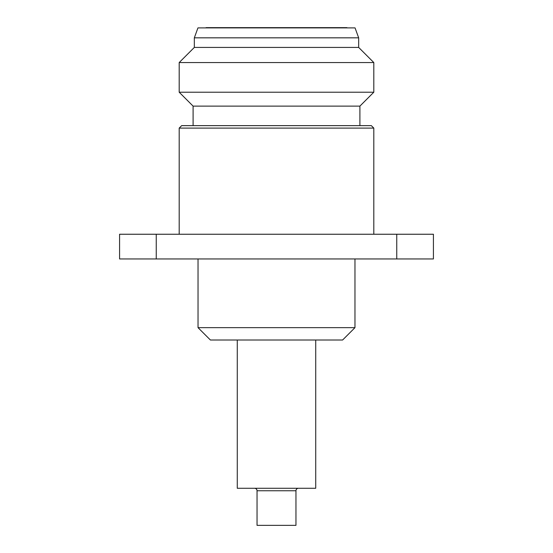 <?xml version="1.0" encoding="UTF-8"?>
<svg xmlns="http://www.w3.org/2000/svg" width="553" height="553" viewBox="0 0 553 553"><rect width="100%" height="100%" fill="white"/><g stroke="black" fill="none" stroke-linecap="round" stroke-linejoin="round"><path stroke-width="0.83" d="M358.669 37.832L355.054 27.899L197.946 27.899L194.331 37.832L358.669 37.832L194.331 37.832L194.331 47.42L358.669 47.42L358.669 37.832L358.669 47.42L194.331 47.42L179.193 62.558L373.807 62.558L358.669 47.42L373.807 62.558L179.193 62.558L179.193 92.213L373.807 92.213L373.807 62.558L373.807 92.213L179.193 92.213L193.094 106.114L359.906 106.114L373.807 92.213L359.906 106.114L193.094 106.114L193.094 125.635L193.094 106.114L179.193 92.213L179.193 62.558L194.331 47.42L194.331 37.832L197.946 27.899L355.054 27.899L358.669 37.832M359.906 125.635L359.906 106.114L359.906 125.635M373.807 128.102L371.333 125.635L181.667 125.635L179.193 128.102L373.807 128.102L179.193 128.102L179.193 234.244L179.193 128.102L181.667 125.635L371.333 125.635L373.807 128.102L373.807 234.244L373.807 128.102M198.036 258.956L198.036 327.659L354.964 327.659L354.964 258.956L354.964 327.659L198.036 327.659L210.396 340.012L342.604 340.012L354.964 327.659L342.604 340.012L210.396 340.012L198.036 327.659L198.036 258.956M237.272 340.012L237.272 488.278L315.728 488.278L315.728 340.012L315.728 488.278L237.272 488.278L237.272 340.012M254.567 488.278A2.475 2.475 0 0 1 257.041 490.753L257.041 525.35L295.959 525.35L295.959 490.753A2.475 2.475 0 0 1 298.433 488.278A2.475 2.475 0 0 0 295.959 490.753L257.041 490.753A2.475 2.475 0 0 0 254.567 488.278M346.931 27.65L206.069 27.65L346.931 27.65M257.041 525.35L295.959 525.35L295.959 490.753L257.041 490.753L257.041 525.35M156.25 258.956L119.579 258.956L156.25 258.956L156.25 234.244L396.75 234.244L396.75 258.956L156.25 258.956L156.25 234.244L119.579 234.244L119.579 258.956L119.579 234.244L396.75 234.244L396.75 258.956L433.421 258.956L156.25 258.956M433.421 234.244L433.421 258.956L433.421 234.244L396.75 234.244L433.421 234.244"/></g></svg>
